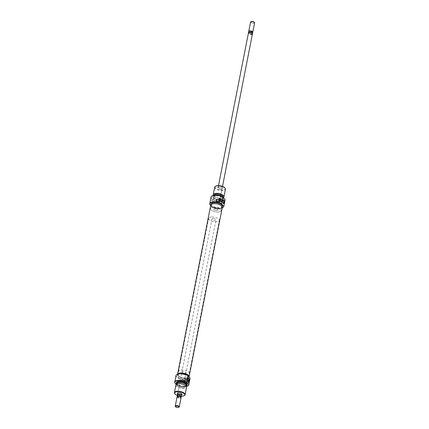 <?xml version="1.0" encoding="UTF-8"?>
<svg xmlns="http://www.w3.org/2000/svg" width="429" height="429" viewBox="0 0 429 429"><rect width="100%" height="100%" fill="white"/><g stroke="black" fill="none" stroke-linecap="round" stroke-linejoin="round"><path stroke-width="0.32" stroke-dasharray="2.15 1.61" d="M181.617 394.841A2.386 0.971 11.1 0 1 180.598 395.012A2.386 0.971 11.1 0 1 177.601 394.053M181.73 393.784A2.048 0.831 -168.9 0 0 181.633 393.64A2.048 0.831 -168.9 0 0 179 392.744A2.048 0.831 -168.9 0 0 178.04 392.932A2.048 0.831 -168.9 0 0 177.896 393.034M181.955 371.857A2.048 0.831 -168.9 0 0 184.727 373.155A2.048 0.831 -168.9 0 0 185.972 372.64A2.048 0.831 -168.9 0 0 183.199 371.342A2.048 0.831 -168.9 0 0 181.955 371.857L177.756 393.254A2.048 0.831 -168.9 0 0 180.529 394.557M190.004 377.858A7.025 2.858 11.1 0 1 185.709 379.826A7.025 2.858 11.1 0 1 177.885 377.777A7.025 2.858 11.1 0 1 177.091 374.292M176.035 375.455A7.159 2.912 -168.9 0 0 185.736 380.008A7.159 2.912 -168.9 0 0 190.074 378.292M176.281 384.454A7.025 2.858 -168.9 0 0 184.368 386.674A7.025 2.858 -168.9 0 0 186.465 386.449M187.741 385.982A7.159 2.912 11.1 0 1 184.443 386.609A7.159 2.912 11.1 0 1 175.279 383.537M184.545 381.091A0.751 0.311 89.5 0 0 184.829 382.175A0.751 0.311 89.5 0 0 185.103 381.756A0.751 0.311 89.5 0 0 184.819 380.673A0.751 0.311 89.5 0 0 184.545 381.091M180.196 381.129A0.751 0.311 89.5 0 0 180.48 382.212A0.751 0.311 89.5 0 0 180.754 381.794A0.751 0.311 89.5 0 0 180.47 380.711A0.751 0.311 89.5 0 0 180.196 381.129M187.484 380.866A1.196 0.493 89.5 0 0 187.945 382.588A1.196 0.493 89.5 0 0 188.379 381.923A1.196 0.493 89.5 0 0 187.918 380.201A1.196 0.493 89.5 0 0 187.484 380.866M184.379 380.893A1.196 0.493 89.5 0 0 184.835 382.614A1.196 0.493 89.5 0 0 185.269 381.949A1.196 0.493 89.5 0 0 184.813 380.228A1.196 0.493 89.5 0 0 184.379 380.893M187.704 379.022A1.464 0.606 89.5 0 0 187.671 379.118A1.464 0.606 89.5 0 0 187.607 379.37A1.464 0.606 89.5 0 0 187.688 380.936A1.464 0.606 89.5 0 0 187.72 381.032M183.183 379.413L184.207 381.526L184.636 379.451L184.18 378.593L183.183 379.413M176.496 384.293A5.379 2.188 -168.9 0 0 183.574 386.861A5.379 2.188 -168.9 0 0 186.325 386.223M186.604 385.982A5.459 2.22 11.1 0 1 183.628 386.77A5.459 2.22 11.1 0 1 176.335 383.966M184.368 395.559A5.459 2.22 11.1 0 1 181.805 396.069A5.459 2.22 11.1 0 1 174.78 393.677M184.502 384.84A4.639 1.888 11.1 0 1 183.054 387.757A4.639 1.888 11.1 0 1 177.316 385.966A4.639 1.888 11.1 0 1 178.711 383.703M175.89 385.076A5.459 2.22 -168.9 0 0 183.28 388.54A5.459 2.22 -168.9 0 0 186.599 387.173M185.998 374.667A5.459 2.22 -168.9 0 0 189.318 373.3A5.459 2.22 -168.9 0 0 181.928 369.83A5.459 2.22 -168.9 0 0 178.609 371.198A5.459 2.22 -168.9 0 0 185.998 374.667M185.339 378.029A5.459 2.22 -168.9 0 0 188.658 376.662A5.459 2.22 -168.9 0 0 181.269 373.192A5.459 2.22 -168.9 0 0 177.949 374.56A5.459 2.22 -168.9 0 0 185.339 378.029M177.048 383.59A4.606 1.872 -168.9 0 0 183.285 386.518A4.606 1.872 -168.9 0 0 186.084 385.365M183.044 387.741A4.606 1.872 -168.9 0 0 185.843 386.588A4.606 1.872 -168.9 0 0 179.606 383.66A4.606 1.872 -168.9 0 0 176.807 384.813A4.606 1.872 -168.9 0 0 183.044 387.741M176.389 382.507A5.459 2.22 -168.9 0 0 183.784 385.977A5.459 2.22 -168.9 0 0 187.098 384.609M177.917 373.943A5.797 2.36 -168.9 0 0 177.617 374.496A5.797 2.36 -168.9 0 0 185.467 378.18A5.797 2.36 -168.9 0 0 188.996 376.726A5.797 2.36 -168.9 0 0 189.001 376.673M185.253 379.279A5.797 2.36 -168.9 0 0 188.776 377.826A5.797 2.36 -168.9 0 0 180.925 374.142A5.797 2.36 -168.9 0 0 177.402 375.595A5.797 2.36 -168.9 0 0 185.253 379.279M187.693 382.614A1.362 0.563 89.5 0 1 187.382 381.086A1.362 0.563 89.5 0 1 187.918 380.03A1.362 0.563 89.5 0 1 188.17 380.169L188.68 380.775L188.202 383.22L187.693 382.614L189.087 382.604A7.159 2.912 11.1 0 1 188.304 383.22L188.781 380.775A7.159 2.912 -168.9 0 0 189.564 380.158L189.72 380.11M189.087 382.604L189.398 381.735M177.343 395.436A5.116 2.081 -168.9 0 0 181.333 396.219M216.634 210.516A2.048 0.831 11.1 0 1 213.867 209.213A2.048 0.831 11.1 0 1 215.111 208.703A2.048 0.831 11.1 0 1 217.884 210.001A2.048 0.831 11.1 0 1 216.634 210.516A2.048 0.831 11.1 0 1 213.867 209.213A2.048 0.831 11.1 0 1 215.111 208.703A2.048 0.831 11.1 0 1 217.884 210.001A2.048 0.831 11.1 0 1 216.634 210.516M248.986 31.526A1.818 0.74 -168.9 0 0 249.061 31.998A1.818 0.74 -168.9 0 0 249.067 32.003A1.818 0.74 -168.9 0 0 250.783 32.749L251.93 32.738L252.263 33.264L252.064 34.261L251.121 34.722A2.032 0.826 -168.9 0 0 252.354 34.213A2.048 0.831 11.1 0 1 251.126 34.728A2.048 0.831 11.1 0 1 248.353 33.43A2.032 0.826 -168.9 0 0 251.121 34.722L250.048 34.282L250.783 32.749A1.818 0.74 -168.9 0 0 251.93 32.738A1.818 0.74 -168.9 0 0 252.257 32.625A1.818 0.74 -168.9 0 0 252.504 32.218M248.847 31.735A2.048 0.831 -168.9 0 0 248.89 31.794A2.048 0.831 -168.9 0 0 251.523 32.69A2.048 0.831 -168.9 0 0 252.488 32.502A2.048 0.831 -168.9 0 0 252.552 32.465M248.622 32.127A2.032 0.826 -168.9 0 0 248.766 32.534A2.032 0.826 -168.9 0 0 250.246 33.28M251.201 21.611A1.705 0.692 -168.9 0 0 251.367 22.458A1.705 0.692 -168.9 0 0 253.276 22.962A1.705 0.692 -168.9 0 0 254.199 22.195M254.59 22.903A2.048 0.831 11.1 0 1 253.346 23.418A2.048 0.831 11.1 0 1 250.574 22.115M213.835 207.191A5.459 2.22 11.1 0 1 221.23 210.66A5.459 2.22 11.1 0 1 217.911 212.028A5.459 2.22 11.1 0 1 210.521 208.558A5.459 2.22 11.1 0 1 213.835 207.191A5.459 2.22 11.1 0 1 221.23 210.66A5.459 2.22 11.1 0 1 217.911 212.028A5.459 2.22 11.1 0 1 210.521 208.558A5.459 2.22 11.1 0 1 213.835 207.191M211.915 216.972A5.459 2.22 11.1 0 1 219.31 220.442A5.459 2.22 11.1 0 1 215.991 221.809A5.459 2.22 11.1 0 1 208.601 218.34A5.459 2.22 11.1 0 1 211.915 216.972M213.192 218.484A2.048 0.831 11.1 0 1 215.964 219.787A2.048 0.831 11.1 0 1 214.72 220.297A2.048 0.831 11.1 0 1 211.947 218.999A2.048 0.831 11.1 0 1 213.192 218.484M181.44 395.661A2.048 0.831 11.1 0 1 180.228 396.085L179.032 396.246L178.839 397.249L179.166 397.774A1.818 0.74 -168.9 0 0 180.314 397.763L180.856 397.227A2.032 0.826 -168.9 0 0 181.151 397.002M177.472 396.439A1.818 0.74 -168.9 0 0 177.322 396.782A1.818 0.74 -168.9 0 0 177.45 397.029A1.818 0.74 -168.9 0 0 179.166 397.774L180.314 397.763A1.818 0.74 -168.9 0 0 180.845 397.474A1.818 0.74 -168.9 0 0 180.77 397.007M177.059 396.825A2.048 0.831 -168.9 0 0 177.204 397.233A2.048 0.831 -168.9 0 0 179.831 398.123A2.048 0.831 -168.9 0 0 181.076 397.608M177.215 396.23A2.032 0.826 -168.9 0 0 177.359 396.498A2.032 0.826 -168.9 0 0 178.839 397.249M178.973 407.207A2.048 0.831 11.1 0 1 178.008 407.394A2.048 0.831 11.1 0 1 175.375 406.499M177.472 394.787A2.032 0.826 -168.9 0 0 180.223 396.08A2.032 0.826 -168.9 0 0 181.462 395.57M180.856 397.227L181.049 396.23L179.032 396.246M177.896 396.262L179.043 396.251M181.049 396.23L180.223 396.08A2.048 0.831 11.1 0 1 177.456 394.878M249.453 32.92L249.603 32.92A2.032 0.826 -168.9 0 0 248.364 33.43L248.386 33.339M252.263 33.264A2.032 0.826 -168.9 0 0 252.611 32.91M252.064 34.261L250.048 34.282M252.375 34.122L252.354 34.213A2.032 0.826 -168.9 0 0 249.603 32.92L249.753 32.915M177.949 374.908A5.459 2.22 11.1 0 1 177.949 374.56A5.459 2.22 11.1 0 1 183.317 373.359A5.459 2.22 11.1 0 1 188.663 376.313A5.459 2.22 11.1 0 1 188.658 376.662A5.459 2.22 11.1 0 1 183.29 377.863A5.459 2.22 11.1 0 1 177.949 374.908M211.175 205.545A5.459 2.22 11.1 0 1 211.181 205.196A5.459 2.22 11.1 0 1 216.548 203.995A5.459 2.22 11.1 0 1 221.89 206.95A5.459 2.22 11.1 0 1 221.89 207.298A5.459 2.22 11.1 0 1 216.522 208.499A5.459 2.22 11.1 0 1 211.175 205.545M222.313 207.379A5.888 2.397 11.1 0 1 216.516 208.676A5.888 2.397 11.1 0 1 210.752 205.486A5.888 2.397 11.1 0 1 210.752 205.11M189.082 376.764A5.888 2.397 11.1 0 1 183.269 378.04A5.888 2.397 11.1 0 1 177.526 374.855A5.888 2.397 11.1 0 1 177.526 374.479A5.888 2.397 11.1 0 1 177.762 373.991M219.24 186.846A2.386 0.971 -168.9 0 0 217.953 187.918A2.386 0.971 -168.9 0 0 221.021 188.958A2.386 0.971 -168.9 0 0 222.147 188.739A2.386 0.971 -168.9 0 0 221.916 187.548A2.386 0.971 -168.9 0 0 219.24 186.846M220.833 189.114A2.048 0.831 11.1 0 1 218.2 188.218A2.048 0.831 11.1 0 1 218.066 187.816A2.048 0.831 11.1 0 1 219.31 187.301A2.048 0.831 11.1 0 1 222.077 188.604A2.048 0.831 11.1 0 1 221.798 188.926A2.048 0.831 11.1 0 1 220.833 189.114M210.671 205.539A7.025 2.858 -168.9 0 0 219.369 208.258A7.025 2.858 -168.9 0 0 222.227 207.808M222.748 207.566A7.159 2.912 11.1 0 1 219.444 208.194A7.159 2.912 11.1 0 1 210.285 205.121M225.011 199.447A7.025 2.858 11.1 0 1 220.715 201.41A7.025 2.858 11.1 0 1 212.891 199.362A7.025 2.858 11.1 0 1 212.098 195.876M211.041 197.04A7.159 2.912 -168.9 0 0 220.742 201.592A7.159 2.912 -168.9 0 0 225.075 199.876M216.538 200.756A0.751 0.311 89.5 0 0 216.248 199.673A0.751 0.311 89.5 0 0 215.975 200.091A0.751 0.311 89.5 0 0 216.264 201.174A0.751 0.311 89.5 0 0 216.538 200.756M212.189 200.799A0.751 0.311 89.5 0 0 211.899 199.716A0.751 0.311 89.5 0 0 211.626 200.134A0.751 0.311 89.5 0 0 211.915 201.212A0.751 0.311 89.5 0 0 212.189 200.799M218.999 199.582A1.196 0.493 89.5 0 0 218.919 199.866A1.196 0.493 89.5 0 0 218.876 200.198M216.699 200.954A1.196 0.493 89.5 0 0 216.243 199.228A1.196 0.493 89.5 0 0 215.808 199.893A1.196 0.493 89.5 0 0 216.264 201.619A1.196 0.493 89.5 0 0 216.699 200.954M222.683 200.729A1.464 0.606 89.5 0 0 222.651 200.826A1.464 0.606 89.5 0 0 222.587 201.078A1.464 0.606 89.5 0 0 222.667 202.644A1.464 0.606 89.5 0 0 222.699 202.74M219.257 202.418L219.616 201.153L219.16 200.3L218.163 201.121L219.187 203.233L219.257 202.418M222.699 196.884A5.379 2.188 11.1 0 1 223.482 197.828A5.379 2.188 11.1 0 1 220.281 199.764A5.379 2.188 11.1 0 1 214.623 198.396A5.379 2.188 11.1 0 1 213.283 195.828A5.379 2.188 11.1 0 1 214.361 195.249M214.832 195.206A5.459 2.22 -168.9 0 0 213.186 195.93A5.459 2.22 -168.9 0 0 212.897 196.45A5.459 2.22 -168.9 0 0 220.286 199.919A5.459 2.22 -168.9 0 0 223.606 198.552A5.459 2.22 -168.9 0 0 223.53 197.957A5.459 2.22 -168.9 0 0 222.281 196.67M224.807 187.875A5.116 2.081 11.1 0 1 222.04 190.17A5.116 2.081 11.1 0 1 216.313 188.658A5.116 2.081 11.1 0 1 215.814 186.111M214.72 187.157A5.459 2.22 -168.9 0 0 222.109 190.626A5.459 2.22 -168.9 0 0 225.429 189.259M213.953 195.297A4.639 1.888 -168.9 0 0 215.337 197.018A4.639 1.888 -168.9 0 0 220.243 198.214A4.639 1.888 -168.9 0 0 221.128 198.155A4.639 1.888 -168.9 0 0 223.048 197.115M223.391 197.528A5.459 2.22 11.1 0 1 221.675 198.08A5.459 2.22 11.1 0 1 220.629 198.15A5.459 2.22 11.1 0 1 214.859 196.745A5.459 2.22 11.1 0 1 213.374 195.409M214.495 203.829A5.459 2.22 11.1 0 1 221.89 207.298A5.459 2.22 11.1 0 1 218.57 208.666A5.459 2.22 11.1 0 1 211.181 205.196A5.459 2.22 11.1 0 1 214.495 203.829M216.554 195.34A4.606 1.872 11.1 0 1 222.79 198.268A4.606 1.872 11.1 0 1 219.991 199.421A4.606 1.872 11.1 0 1 213.755 196.493A4.606 1.872 11.1 0 1 216.554 195.34M223.032 197.045A4.606 1.872 11.1 0 1 220.233 198.198A4.606 1.872 11.1 0 1 213.996 195.27M216.055 195.881A5.459 2.22 11.1 0 1 223.445 199.346A5.459 2.22 11.1 0 1 220.131 200.713A5.459 2.22 11.1 0 1 212.736 197.249A5.459 2.22 11.1 0 1 216.055 195.881M214.371 203.678A5.797 2.36 11.1 0 1 222.222 207.363A5.797 2.36 11.1 0 1 218.699 208.816A5.797 2.36 11.1 0 1 210.843 205.132A5.797 2.36 11.1 0 1 214.371 203.678M222.436 206.263A5.797 2.36 11.1 0 1 218.913 207.716A5.797 2.36 11.1 0 1 211.063 204.027M219.777 201.33A1.362 0.563 89.5 0 1 219.375 201.759A1.362 0.563 89.5 0 1 219.122 201.619L218.715 201.013M218.613 201.013L219.198 198.568M218.967 201.083A1.196 0.493 89.5 0 0 219.375 201.587A1.196 0.493 89.5 0 0 219.691 201.303M188.17 380.169L189.564 380.158M219.122 201.619L220.517 201.603M178.04 392.932L177.692 393.12M180.48 382.212L184.829 382.175M184.835 382.614L187.945 382.588M184.207 381.526L188.165 381.488M189.318 373.3L219.31 220.442M185.988 385.843L185.843 386.588M188.996 376.726L188.776 377.826M177.617 374.496L177.402 375.595M176.952 384.068L176.807 384.813M185.972 372.64L184.636 379.451M184.239 381.488L215.964 219.787M178.609 371.198L208.601 218.34M184.18 378.593L188.138 378.555M187.918 380.03L189.709 380.014M184.813 380.228L187.918 380.201M180.47 380.711L184.819 380.673M181.633 393.64L181.885 393.94M218.066 187.816L218.49 185.639M211.947 218.999L177.756 393.254M219.219 203.196L222.506 186.427M177.611 374.05L177.526 374.479M218.2 188.218L217.953 187.918M211.899 199.716L216.248 199.673M216.243 199.228L219.353 199.201M219.16 200.3L223.118 200.263M221.128 198.155L221.675 198.08M222.79 198.268L223.021 197.088M223.445 199.346L223.606 198.552M222.222 207.363L222.302 206.95M210.843 205.132L210.923 204.713M212.736 197.249L212.897 196.45M213.755 196.493L213.991 195.292M219.616 201.153L222.077 188.604M215.337 197.018L214.859 196.745M219.187 203.233L223.144 203.196M219.375 201.759L221.16 201.743M216.264 201.619L219.375 201.587M211.915 201.212L216.264 201.174M221.798 188.926L222.147 188.739"/><path stroke-width="0.64" d="M177.601 394.053A2.386 0.971 11.1 0 1 177.692 393.12A2.386 0.971 11.1 0 1 178.818 392.894A2.386 0.971 11.1 0 1 181.885 393.94A2.386 0.971 11.1 0 1 181.617 394.841M177.896 393.034A2.048 0.831 -168.9 0 0 177.756 393.254L177.456 394.782A2.048 0.831 11.1 0 1 178.7 394.272A2.048 0.831 11.1 0 1 181.472 395.57A2.048 0.831 11.1 0 1 181.44 395.661M177.091 374.292A7.025 2.858 11.1 0 1 177.161 374.254A7.025 2.858 11.1 0 1 180.47 373.6A7.025 2.858 11.1 0 1 187.977 375.455L187.827 375.429A7.159 2.912 -168.9 0 0 180.394 373.659A7.159 2.912 -168.9 0 0 177.021 374.329A7.159 2.912 -168.9 0 0 176.035 375.455L174.742 382.057A7.159 2.912 11.1 0 1 179.097 380.266A7.159 2.912 11.1 0 1 186.535 382.03L187.827 375.429M186.465 386.449A7.025 2.858 -168.9 0 0 187.671 386.02A7.025 2.858 -168.9 0 0 188.663 384.706L188.808 384.733A7.159 2.912 11.1 0 1 188.798 384.818A7.159 2.912 11.1 0 1 187.811 385.944A7.159 2.912 11.1 0 1 187.741 385.982M188.663 384.706L186.636 382.303A7.025 2.858 -168.9 0 0 179.124 380.448A7.025 2.858 -168.9 0 0 175.327 383.596A7.025 2.858 -168.9 0 0 176.281 384.454M175.279 383.537A7.159 2.912 11.1 0 1 175.225 383.478A7.159 2.912 11.1 0 1 174.742 382.057M189.007 380.823A1.807 0.745 -90.5 0 1 187.757 381.145A1.807 0.745 -90.5 0 1 187.655 379.22A1.807 0.745 -90.5 0 1 187.736 378.904A1.807 0.745 -90.5 0 1 188.717 378.491A1.807 0.745 -90.5 0 1 189.007 380.823M187.72 381.032A1.464 0.606 89.5 0 0 188.165 381.488A1.464 0.606 89.5 0 0 188.701 380.673A1.464 0.606 89.5 0 0 188.138 378.555A1.464 0.606 89.5 0 0 187.704 379.022M186.325 386.223A5.379 2.188 -168.9 0 0 186.556 386.03A5.379 2.188 -168.9 0 0 185.215 383.462A5.379 2.188 -168.9 0 0 179.558 382.094A5.379 2.188 -168.9 0 0 176.357 384.03A5.379 2.188 -168.9 0 0 176.496 384.293M176.335 383.966A5.459 2.22 11.1 0 1 176.303 383.901A5.459 2.22 11.1 0 1 176.233 383.306A5.459 2.22 11.1 0 1 179.553 381.939A5.459 2.22 11.1 0 1 186.942 385.403A5.459 2.22 11.1 0 1 186.653 385.928A5.459 2.22 11.1 0 1 186.604 385.982M181.333 396.219A5.116 2.081 -168.9 0 0 181.617 396.219A5.116 2.081 -168.9 0 0 184.025 395.747A5.116 2.081 -168.9 0 0 183.526 393.2A5.116 2.081 -168.9 0 0 177.799 391.688A5.116 2.081 -168.9 0 0 175.032 393.983A5.116 2.081 -168.9 0 0 177.343 395.436M175.032 393.983L174.78 393.677A5.459 2.22 11.1 0 1 174.41 392.599A5.459 2.22 11.1 0 1 177.729 391.232A5.459 2.22 11.1 0 1 185.119 394.701A5.459 2.22 11.1 0 1 184.368 395.559L184.025 395.747M178.164 383.778L178.711 383.703A4.639 1.888 11.1 0 1 179.595 383.644A4.639 1.888 11.1 0 1 184.502 384.84L184.979 385.113A5.459 2.22 -168.9 0 0 179.204 383.708A5.459 2.22 -168.9 0 0 178.164 383.778A5.459 2.22 -168.9 0 0 175.89 385.076L174.41 392.599M185.119 394.701L186.599 387.173A5.459 2.22 -168.9 0 0 184.979 385.113M185.988 385.843L186.084 385.365A4.606 1.872 -168.9 0 0 179.848 382.437A4.606 1.872 -168.9 0 0 177.048 383.59L176.952 384.068M186.942 385.403L187.098 384.609A5.459 2.22 -168.9 0 0 179.708 381.145A5.459 2.22 -168.9 0 0 176.389 382.507L176.233 383.306M189.001 376.673A5.797 2.36 -168.9 0 0 181.14 373.042A5.797 2.36 -168.9 0 0 177.917 373.943M190.074 378.292A7.159 2.912 -168.9 0 0 190.09 378.212A7.159 2.912 -168.9 0 0 190.106 378.131L187.977 375.455M188.808 384.733L190.106 378.131M189.398 381.735L189.72 380.11M180.529 394.557A2.048 0.831 -168.9 0 0 181.773 394.042A2.048 0.831 -168.9 0 0 181.73 393.784M186.535 382.03L186.636 382.303M218.49 185.639L248.353 33.43A2.048 0.831 11.1 0 1 249.598 32.915A2.048 0.831 11.1 0 1 252.37 34.218L222.506 186.427M252.552 32.465A2.048 0.831 -168.9 0 0 252.767 32.175A2.048 0.831 -168.9 0 0 252.627 31.767A2.048 0.831 -168.9 0 0 250 30.877A2.048 0.831 -168.9 0 0 248.756 31.392A2.048 0.831 -168.9 0 0 248.847 31.735M252.375 34.122L252.611 32.91A2.032 0.826 -168.9 0 0 252.611 32.77L252.504 32.218A1.818 0.74 -168.9 0 0 252.375 31.971A1.818 0.74 -168.9 0 0 250.659 31.226A1.818 0.74 -168.9 0 0 249.512 31.237A1.818 0.74 -168.9 0 0 248.986 31.526L248.675 31.998A2.032 0.826 -168.9 0 0 248.622 32.127L248.386 33.339M252.611 32.77A2.032 0.826 -168.9 0 0 250.986 31.751L250.659 31.226L249.512 31.237L248.976 31.773A2.032 0.826 -168.9 0 0 248.675 31.998M254.451 22.501L254.199 22.195A1.705 0.692 -168.9 0 0 252.005 21.45A1.705 0.692 -168.9 0 0 251.201 21.611L250.852 21.793A2.048 0.831 11.1 0 1 251.818 21.606A2.048 0.831 11.1 0 1 254.451 22.501A2.048 0.831 11.1 0 1 254.59 22.903L252.767 32.175M248.756 31.392L250.574 22.115A2.048 0.831 11.1 0 1 250.852 21.793M175.627 406.805A1.705 0.692 -168.9 0 0 177.826 407.55A1.705 0.692 -168.9 0 0 178.625 407.389A1.705 0.692 -168.9 0 0 178.459 406.542A1.705 0.692 -168.9 0 0 176.55 406.038A1.705 0.692 -168.9 0 0 175.627 406.805L175.375 406.499A2.048 0.831 11.1 0 1 175.241 406.097A2.048 0.831 11.1 0 1 176.485 405.582A2.048 0.831 11.1 0 1 179.252 406.885L181.076 397.608A2.048 0.831 -168.9 0 0 180.936 397.206L180.765 397.002A1.818 0.74 -168.9 0 0 180.765 397.002A1.818 0.74 -168.9 0 0 180.765 396.997A1.818 0.74 -168.9 0 0 179.043 396.251A1.818 0.74 -168.9 0 0 177.896 396.262A1.818 0.74 -168.9 0 0 177.574 396.375A1.818 0.74 -168.9 0 0 177.472 396.439M180.936 397.206A2.048 0.831 -168.9 0 0 180.931 397.2A2.048 0.831 -168.9 0 0 178.303 396.31A2.048 0.831 -168.9 0 0 177.338 396.498A2.048 0.831 -168.9 0 0 177.059 396.825L175.241 406.097M179.252 406.885A2.048 0.831 11.1 0 1 178.973 407.207L178.625 407.389M181.773 394.042L181.472 395.57A2.032 0.826 -168.9 0 0 178.705 394.278L177.762 394.739L177.568 395.736A2.032 0.826 -168.9 0 0 177.215 396.09A2.032 0.826 -168.9 0 0 177.215 396.23L177.274 396.535M180.979 397.265L181.151 397.002A2.032 0.826 -168.9 0 0 181.204 396.873A2.032 0.826 -168.9 0 0 179.579 395.72L179.778 394.718L178.705 394.278A2.032 0.826 -168.9 0 0 177.472 394.787L177.215 396.09M179.579 395.72L179.043 396.251M177.896 396.262L177.568 395.736M177.762 394.739L179.778 394.718M248.777 32.77L250.793 32.754L248.777 32.77L248.976 31.773M250.986 31.751L250.793 32.754M177.611 374.05L210.752 205.11A5.888 2.397 11.1 0 1 216.548 203.813A5.888 2.397 11.1 0 1 222.313 207.003A5.888 2.397 11.1 0 1 222.313 207.379L189.082 376.748A5.888 2.397 11.1 0 1 189.082 376.764M177.762 373.991A5.888 2.397 11.1 0 1 183.955 373.3A5.888 2.397 11.1 0 1 189.087 376.372A5.888 2.397 11.1 0 1 189.082 376.748M222.227 207.808A7.025 2.858 -168.9 0 0 222.678 207.604A7.025 2.858 -168.9 0 0 223.665 206.295L223.815 206.322A7.159 2.912 11.1 0 1 223.799 206.403A7.159 2.912 11.1 0 1 222.817 207.529A7.159 2.912 11.1 0 1 222.748 207.566M210.285 205.121A7.159 2.912 11.1 0 1 210.231 205.062A7.159 2.912 11.1 0 1 209.743 203.646A7.159 2.912 11.1 0 1 214.098 201.85A7.159 2.912 11.1 0 1 221.536 203.614L221.637 203.888A7.025 2.858 -168.9 0 0 214.13 202.032A7.025 2.858 -168.9 0 0 210.333 205.18A7.025 2.858 -168.9 0 0 210.671 205.539M212.098 195.876A7.025 2.858 11.1 0 1 212.167 195.838A7.025 2.858 11.1 0 1 215.471 195.184A7.025 2.858 11.1 0 1 222.983 197.04L222.833 197.013A7.159 2.912 -168.9 0 0 215.396 195.249A7.159 2.912 -168.9 0 0 212.028 195.914A7.159 2.912 -168.9 0 0 211.041 197.04L209.743 203.646M219.691 201.303A1.196 0.493 89.5 0 0 219.809 200.922A1.196 0.493 89.5 0 0 219.353 199.201A1.196 0.493 89.5 0 0 218.999 199.582M222.635 200.928A1.807 0.745 -90.5 0 1 222.715 200.611A1.807 0.745 -90.5 0 1 223.697 200.198A1.807 0.745 -90.5 0 1 223.986 202.531A1.807 0.745 -90.5 0 1 222.737 202.853A1.807 0.745 -90.5 0 1 222.635 200.928M222.699 202.74A1.464 0.606 89.5 0 0 223.144 203.196A1.464 0.606 89.5 0 0 223.681 202.381A1.464 0.606 89.5 0 0 223.118 200.263A1.464 0.606 89.5 0 0 222.683 200.729M214.361 195.249A5.379 2.188 11.1 0 1 216.264 194.997A5.379 2.188 11.1 0 1 222.699 196.884M222.281 196.67A5.459 2.22 -168.9 0 0 216.211 195.082A5.459 2.22 -168.9 0 0 214.832 195.206M215.465 186.299L215.814 186.111A5.116 2.081 11.1 0 1 218.222 185.639A5.116 2.081 11.1 0 1 224.807 187.875L225.059 188.181A5.459 2.22 -168.9 0 0 218.034 185.789A5.459 2.22 -168.9 0 0 215.465 186.299A5.459 2.22 -168.9 0 0 214.72 187.157L213.24 194.686A5.459 2.22 11.1 0 1 216.559 193.318A5.459 2.22 11.1 0 1 223.949 196.782A5.459 2.22 11.1 0 1 223.391 197.528M223.949 196.782L225.429 189.259A5.459 2.22 -168.9 0 0 225.059 188.181M223.048 197.115A4.639 1.888 -168.9 0 0 216.779 194.101A4.639 1.888 -168.9 0 0 213.953 195.297M213.991 195.292L213.996 195.27A4.606 1.872 11.1 0 1 216.795 194.117A4.606 1.872 11.1 0 1 223.032 197.045L223.021 197.088M210.923 204.713L211.063 204.027A5.797 2.36 11.1 0 1 214.586 202.579A5.797 2.36 11.1 0 1 222.436 206.263L222.302 206.95M225.075 199.876A7.159 2.912 -168.9 0 0 225.096 199.796A7.159 2.912 -168.9 0 0 225.107 199.716L223.815 206.322M222.833 197.013L221.536 203.614M218.715 201.013A7.159 2.912 11.1 0 1 220.517 201.603L221.16 201.743L220.999 199.158A7.159 2.912 -168.9 0 0 219.198 198.568L218.715 201.013M221.637 203.888L223.665 206.295M222.983 197.04L225.107 199.716M213.374 195.409A5.459 2.22 11.1 0 1 213.24 194.686M219.176 198.665L219.6 199.174L220.999 199.158M219.777 201.33A1.362 0.563 89.5 0 0 219.6 199.174M218.876 200.198A1.196 0.493 89.5 0 0 218.967 201.083M190.09 378.212L189.693 380.26M189.462 381.424L188.798 384.818M181.462 395.57L181.204 396.873M223.799 206.403L225.096 199.796"/></g></svg>
